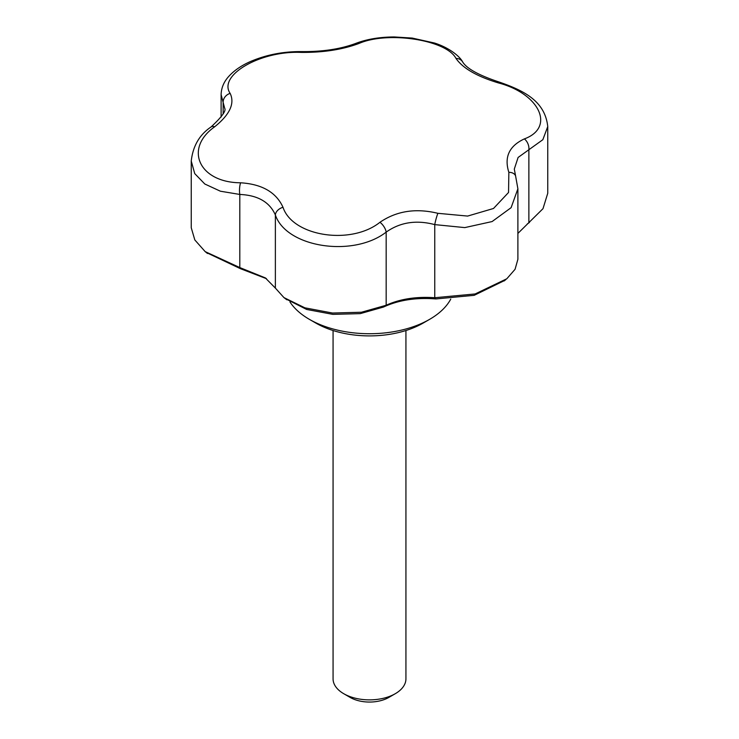 <?xml version="1.0" encoding="UTF-8"?>
<svg xmlns="http://www.w3.org/2000/svg" width="739" height="739" viewBox="0 0 739 739"><rect width="100%" height="100%" fill="white"/><g stroke="black" fill="none" stroke-linecap="round" stroke-linejoin="round"><path stroke-width="1.11" d="M289.956 301.965A85.022 49.088 0 0 0 309.382 319.35L315.821 323.063A75.914 43.823 0 0 0 423.179 323.063L429.618 319.35A85.022 49.088 0 0 0 450.744 299.11M315.821 323.063L309.382 319.35A85.022 49.088 0 0 0 429.618 319.35M517.891 233.432L542.989 208.684L547.756 193.258L547.756 126.563L542.842 139.699L518.094 157.472L514.298 169.092L515.6 175.984A9.108 6.365 160.2 0 0 508.857 172.335C504.016 157.084 509.189 145.943 524.376 138.895C555.349 127.505 539.756 93.733 498.391 82.916C476.951 76.431 462.826 68.274 456 58.436C446.467 39.897 388.003 30.816 359.034 43.444C342.434 49.633 323.128 52.617 301.124 52.404C260.618 50.538 217.746 75.23 230.143 93.382C234.984 103.497 229.811 114.637 214.624 126.812C183.651 148.779 199.244 182.57 240.609 182.792C262.049 184.15 276.174 192.306 283 207.271C292.533 236.378 350.997 245.487 379.966 222.273C396.566 210.948 415.872 207.964 437.876 213.312L467.621 216.074L493.504 208.481L508.543 192.473L508.857 172.335M301.124 52.404A9.108 2.568 91.2 0 1 302.214 51.601C322.86 51.758 340.744 49.023 355.847 43.379C366.877 39.167 379.689 37.015 394.275 36.95L412.205 38.068L434.403 43.001C449.007 47.555 459.843 56.386 462.577 61.817C466.549 68.515 478.761 75.267 499.241 82.075A9.108 1.238 106.1 0 0 498.391 82.916M528.052 223.427L528.875 222.845L528.875 149.731A9.108 6.051 -112.8 0 0 524.376 138.895M283 207.271A9.108 6.309 158 0 0 275.37 214.984C269.68 202.07 257.819 195.225 239.806 194.449L220.398 191.207L204.814 184.011L194.736 173.6L191.244 161.047C192.907 146.045 199.521 134.674 211.105 126.923A9.108 4.508 -127.5 0 1 214.624 126.812M379.966 222.273A9.108 4.351 53.9 0 1 386.174 232.12C353.085 257.772 286.372 247.519 275.37 214.984L275.37 288.099L283.933 297.586L304.893 307.83L332.504 313.031L361.445 312.246L386.174 305.244C400.113 298.944 416.306 296.431 434.754 297.725L475.149 293.946L506.806 278.769L515.065 269.292L517.891 259.306L517.891 188.796L511.111 207.668L492.1 221.561L464.794 227.603L434.754 224.61C416.334 219.732 400.141 222.236 386.174 232.12L386.174 305.244L383.532 307.036L360.216 313.641L332.827 314.361L306.648 309.456L285.457 298.695M240.609 182.792A9.108 2.78 92.2 0 0 239.806 194.449L239.806 267.564L265.329 277.892L275.37 288.099M462.577 61.817A9.108 7.852 147.9 0 0 456 58.436M355.847 43.379A9.108 5.894 68.6 0 1 359.034 43.444M191.244 161.047L191.244 227.741L194.828 239.953L205.174 251.62L239.806 267.564L240.48 268.7L206.32 252.526M230.143 93.382A9.108 7.907 150.9 0 0 223.141 102.435L221.109 94.583C221.33 87.59 224.074 81.318 229.33 75.784C234.688 70.103 241.81 65.318 250.687 61.429C266.631 54.64 283.804 51.361 302.214 51.601M211.105 126.923C221.802 116.938 226.337 110.739 224.702 108.328L223.141 102.435L223.141 113.76M504.894 280.358L474.189 295.323L435.89 298.935L434.754 297.725L434.754 224.61A9.108 1.025 105.1 0 1 437.876 213.312M435.89 298.935C415.974 297.383 398.515 300.089 383.532 307.036M266.474 278.695L240.48 268.7M333.067 330.518L333.067 678.836A36.433 21.034 0 0 0 343.737 693.709A36.433 21.034 0 0 0 395.263 693.709A36.433 21.034 0 0 0 405.933 678.836L405.933 330.518M343.737 693.709L350.175 697.431A27.325 15.778 0 0 0 388.825 697.431L395.263 693.709M499.241 82.075C524.228 90.694 545.022 101.234 547.756 126.563M221.109 117.021L221.109 94.592M286.852 299.803L283.942 297.586M266.151 278.464L265.319 277.901M505.984 279.444L504.22 280.922M207.493 253.495L205.183 251.611M529.438 222.467L527.221 224.009M515.6 175.984L517.891 188.796"/></g></svg>
